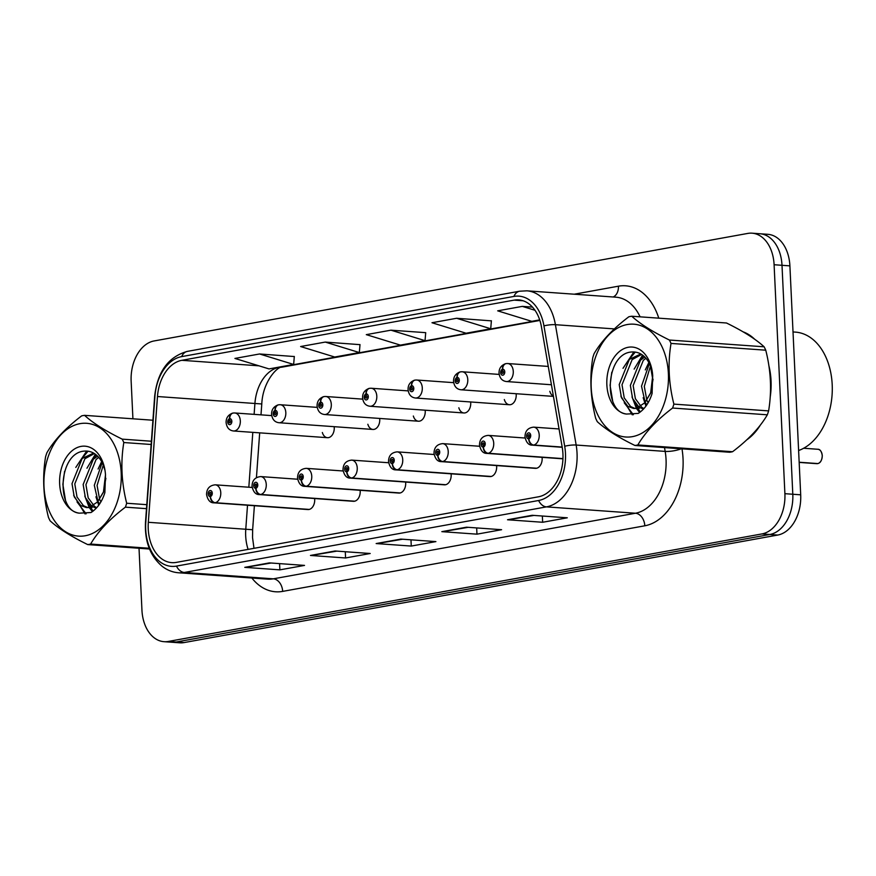 <?xml version="1.0" encoding="UTF-8"?>
<svg xmlns="http://www.w3.org/2000/svg" width="876" height="876" viewBox="0 0 876 876"><rect width="100%" height="100%" fill="white"/><g stroke="black" fill="none" stroke-linecap="round" stroke-linejoin="round"><path stroke-width="1.31" d="M504.324 399.544A9.023 6.154 -85.9 0 0 509.416 404.734A9.023 6.154 -85.9 0 0 516.216 394.616A9.023 6.154 -85.9 0 0 516.139 393.718M458.838 407.778A9.023 6.154 -85.9 0 0 463.919 412.968A9.023 6.154 -85.9 0 0 470.73 402.85A9.023 6.154 -85.9 0 0 470.653 401.964M413.341 416.023A9.023 6.154 -85.9 0 0 418.432 421.214A9.023 6.154 -85.9 0 0 425.232 411.096A9.023 6.154 -85.9 0 0 425.156 410.198M367.854 424.258A9.023 6.154 -85.9 0 0 372.935 429.448A9.023 6.154 -85.9 0 0 379.746 419.33A9.023 6.154 -85.9 0 0 379.669 418.443M322.357 432.503A9.023 6.154 -85.9 0 0 327.449 437.693A9.023 6.154 -85.9 0 0 334.249 427.576A9.023 6.154 -85.9 0 0 334.172 426.678M536.692 468.233L442.763 461.521A6.012 4.292 -103.8 0 1 437.912 455.279A3.011 2.048 -85.9 0 0 439.73 451.939A3.011 2.048 -85.9 0 0 437.54 449.333A3.011 2.048 -85.9 0 0 435.624 452.684A3.011 2.048 -85.9 0 0 437.737 455.312A6.012 4.369 83.3 0 0 442.227 461.608A9.023 6.154 94.1 0 1 441.427 461.63L535.356 468.342A9.023 6.154 -85.9 0 0 542.156 458.225A9.023 6.154 -85.9 0 0 542.08 457.338M491.195 476.467L397.266 469.755A6.012 4.292 -103.8 0 1 392.415 463.514A3.011 2.048 -85.9 0 0 394.244 460.185A3.011 2.048 -85.9 0 0 392.054 457.579A3.011 2.048 -85.9 0 0 390.138 460.929A3.011 2.048 -85.9 0 0 392.24 463.546A6.012 4.369 83.3 0 0 396.729 469.854A9.023 6.154 94.1 0 1 395.93 469.875L489.859 476.588A9.023 6.154 -85.9 0 0 496.659 466.47A9.023 6.154 -85.9 0 0 496.593 465.572M445.709 484.713L351.78 478A6.012 4.292 -103.8 0 1 346.929 471.759A3.011 2.048 -85.9 0 0 348.747 468.419A3.011 2.048 -85.9 0 0 346.557 465.813A3.011 2.048 -85.9 0 0 344.64 469.164A3.011 2.048 -85.9 0 0 346.754 471.792A6.012 4.369 83.3 0 0 351.243 478.088A9.023 6.154 94.1 0 1 350.444 478.11L444.373 484.822A9.023 6.154 -85.9 0 0 451.173 474.704A9.023 6.154 -85.9 0 0 451.096 473.817M400.212 492.947L306.282 486.235A6.012 4.292 -103.8 0 1 301.443 479.993A3.011 2.048 -85.9 0 0 303.26 476.664A3.011 2.048 -85.9 0 0 301.07 474.058A3.011 2.048 -85.9 0 0 299.154 477.409A3.011 2.048 -85.9 0 0 301.256 480.026A6.012 4.369 83.3 0 0 305.746 486.333A9.023 6.154 94.1 0 1 304.957 486.355L398.876 493.068A9.023 6.154 -85.9 0 0 405.687 482.95A9.023 6.154 -85.9 0 0 405.61 482.052M354.725 501.192L260.796 494.469A6.012 4.292 -103.8 0 1 255.945 488.239A3.011 2.048 -85.9 0 0 257.774 484.899A3.011 2.048 -85.9 0 0 255.573 482.293A3.011 2.048 -85.9 0 0 253.668 485.643A3.011 2.048 -85.9 0 0 255.77 488.271A6.012 4.369 83.3 0 0 260.26 494.568A9.023 6.154 94.1 0 1 259.46 494.59L353.389 501.302A9.023 6.154 -85.9 0 0 360.189 491.184A9.023 6.154 -85.9 0 0 360.113 490.297M309.228 509.427L215.299 502.714A6.012 4.292 -103.8 0 1 210.459 496.473A3.011 2.048 -85.9 0 0 212.277 493.144A3.011 2.048 -85.9 0 0 210.087 490.538A3.011 2.048 -85.9 0 0 208.17 493.889A3.011 2.048 -85.9 0 0 210.273 496.506A6.012 4.369 83.3 0 0 214.762 502.813A9.023 6.154 94.1 0 1 213.974 502.835L307.892 509.547A9.023 6.154 -85.9 0 0 314.703 499.43A9.023 6.154 -85.9 0 0 314.626 498.532M261.825 403.464L260.993 414.841L261.782 403.967L254.916 403.486L254.117 414.359M259.69 432.853L256.438 477.595L259.679 432.853M148.329 522.293L157.472 396.521A38.511 26.258 94.1 0 1 181.858 360.31L514.102 300.129A38.511 26.258 94.1 0 1 518.647 299.877A38.511 26.258 94.1 0 1 541.467 326.978L562.217 447.329A38.511 26.258 94.1 0 1 562.929 453.888A38.511 26.258 94.1 0 1 538.444 496.801L176.328 562.392A38.511 26.258 94.1 0 1 171.784 562.644A38.511 26.258 94.1 0 1 148.329 522.293L252.638 529.739L254.39 505.715L252.606 530.243M549.821 391.309A9.023 6.154 -85.9 0 0 553.38 396.094M771.044 380.742A57.761 39.387 -85.9 0 0 768.865 365.631A57.761 39.387 -85.9 0 1 771.044 380.742A57.761 39.387 -85.9 0 1 770.19 397.222A57.761 39.387 -85.9 0 0 771.044 380.742M754.729 339.286A57.761 39.387 -85.9 0 0 743.1 331.84A57.761 39.387 -85.9 0 1 754.729 339.286M565.469 453.418A42.245 28.809 -85.9 0 0 564.692 446.234L543.941 325.872A42.245 28.809 -85.9 0 0 513.927 296.427L181.693 356.609A42.245 28.809 -85.9 0 0 154.932 396.335L145.799 522.107A42.245 28.809 -85.9 0 0 176.492 566.093L538.62 500.503A42.245 28.809 -85.9 0 0 565.469 453.418M752.035 233.18L767.836 234.319A36.102 24.616 -85.9 0 1 789.9 265.866L800.697 494.809A36.102 24.616 -85.9 0 1 777.757 535.05L184.069 642.579A36.102 24.616 -85.9 0 1 179.81 642.82L171.904 642.25A36.102 24.616 -85.9 0 0 176.164 642.02L769.851 534.48A36.102 24.616 -85.9 0 0 792.802 494.25L782.005 265.297A36.102 24.616 -85.9 0 0 759.941 233.75A36.102 24.616 -85.9 0 1 782.005 265.297L792.802 494.25A36.102 24.616 -85.9 0 1 769.851 534.48L176.164 642.02A36.102 24.616 -85.9 0 1 171.904 642.25L164.009 641.681A36.102 24.616 -85.9 0 0 168.269 641.451L761.956 533.922A36.102 24.616 -85.9 0 0 784.896 493.681L774.099 264.727A36.102 24.616 -85.9 0 0 752.035 233.18A36.102 24.616 -85.9 0 0 747.775 233.421L154.088 340.95A36.102 24.616 -85.9 0 0 131.148 381.191L132.922 418.805M271.155 563.016L245.981 567.298A9.625 6.931 -100.3 0 1 244.776 567.352L279.882 569.86L304.519 565.403L269.403 562.896L244.776 567.352M279.586 563.618L279.882 569.86M336.844 551.114L311.681 555.395A9.625 6.931 -100.3 0 1 310.465 555.45L345.571 557.968L370.209 553.501L335.092 550.993L310.465 555.45M345.286 551.716L345.571 557.968M533.922 515.427L508.748 519.698A9.625 6.931 -100.3 0 1 507.532 519.764L542.649 522.271L567.287 517.804L532.17 515.296L507.532 519.764M542.354 516.03L542.649 522.271M468.233 527.319L443.059 531.601A9.625 6.931 -100.3 0 1 441.843 531.655L476.96 534.163L501.598 529.706L466.481 527.199L441.843 531.655M476.664 527.921L476.96 534.163M402.544 539.222L377.37 543.503A9.625 6.931 -100.3 0 1 376.154 543.558L411.271 546.066L435.898 541.609L400.792 539.09L376.154 543.558M410.975 539.824L411.271 546.066M746.746 439.851A57.761 39.387 -85.9 0 0 760.302 425.156A57.761 39.387 -85.9 0 1 746.746 439.851M139.021 548.256L141.945 610.134A36.102 24.616 -85.9 0 0 164.009 641.681M294.314 356.543L259.559 353.97L234.921 358.437L269.02 368.916L293.646 364.46L294.314 356.455M491.381 320.857L456.626 318.273L431.988 322.74L466.087 333.23L490.724 328.763L491.392 320.758M532.477 307.104L522.315 306.381L497.688 310.838L531.776 321.328L539.693 319.893M360.003 344.651L325.248 342.078L300.61 346.535L334.709 357.025L359.335 352.557L360.003 344.564M390.937 330.175L366.299 334.643L400.398 345.122L425.035 340.665L425.703 332.661L390.937 330.175L425.035 340.665M456.626 318.273L490.724 328.763M522.315 306.381L534.984 310.279M325.248 342.078L359.335 352.557M259.559 353.97L293.646 364.46M799.164 462.342L816.782 463.667A7.216 4.928 -85.9 0 0 817.418 463.656L817.56 463.557M822.071 454.239A6.975 4.763 94.1 0 1 822.225 455.575A7.216 4.928 -85.9 0 0 817.812 449.268C819.991 449.147 821.491 451.25 822.29 455.586C821.973 460.239 820.505 462.9 817.877 463.568L799.164 462.243M562.162 447.067L533.747 445.041A6.012 4.292 -103.8 0 1 528.896 438.799A3.011 2.048 -85.9 0 0 530.714 435.46A3.011 2.048 -85.9 0 0 528.524 432.853A3.011 2.048 -85.9 0 0 526.607 436.204A3.011 2.048 -85.9 0 0 528.71 438.832L528.688 437.036A1.205 0.821 94.1 0 1 528.754 434.638A1.205 0.821 94.1 0 1 528.754 437.025L528.688 437.036M528.71 438.832A6.012 4.369 83.3 0 0 533.21 445.128A9.023 6.154 94.1 0 1 532.411 445.15L562.206 447.286M562.195 447.209L533.21 445.128M528.754 437.025L528.896 438.799M505.901 363.66A6.012 4.292 76.2 0 0 505.452 363.737A6.012 4.292 76.2 0 0 502.495 369.267A3.011 2.048 -85.9 0 0 500.667 372.596A3.011 2.048 -85.9 0 0 502.868 375.202A3.011 2.048 -85.9 0 0 504.773 371.851A3.011 2.048 -85.9 0 0 502.671 369.234L502.704 371.03A1.205 0.821 94.1 0 1 502.638 373.428A1.205 0.821 94.1 0 1 502.627 371.041L502.495 369.267M502.671 369.234A6.012 4.369 -96.7 0 1 506.361 363.573L507.751 363.54A9.023 6.154 94.1 0 1 513.27 371.424A9.023 6.154 94.1 0 1 506.47 381.542C502.2 381.016 499.725 378.235 499.046 373.198C498.915 368.577 501.05 365.423 505.452 363.737M562.95 458.619L488.25 453.275A6.012 4.292 -103.8 0 1 483.399 447.034A3.011 2.048 -85.9 0 0 485.227 443.705A3.011 2.048 -85.9 0 0 483.026 441.099A3.011 2.048 -85.9 0 0 481.121 444.45A3.011 2.048 -85.9 0 0 483.224 447.067L483.191 445.271A1.205 0.821 94.1 0 1 483.256 442.873A1.205 0.821 94.1 0 1 483.267 445.26L483.191 445.271M483.224 447.067A6.012 4.369 83.3 0 0 487.713 453.374A9.023 6.154 94.1 0 1 486.914 453.396L562.94 458.827M562.94 458.75L487.713 453.374M483.267 445.26L483.399 447.034M437.77 453.516L437.704 453.516A1.205 0.821 94.1 0 1 437.77 451.118A1.205 0.821 94.1 0 1 437.77 453.505L437.912 455.279M437.737 455.312L437.704 453.516M536.145 468.321L442.227 461.608M392.284 461.761L392.207 461.751A1.205 0.821 94.1 0 1 392.273 459.352A1.205 0.821 94.1 0 1 392.284 461.74L392.415 463.514M392.24 463.546L392.207 461.751M490.659 476.566L396.729 469.854M346.786 469.996L346.721 469.996A1.205 0.821 94.1 0 1 346.786 467.598A1.205 0.821 94.1 0 1 346.786 469.985L346.929 471.759M346.754 471.792L346.721 469.996M445.172 484.8L351.243 478.088M460.404 371.895A6.012 4.292 76.2 0 0 459.955 371.971A6.012 4.292 76.2 0 0 456.998 377.501A3.011 2.048 -85.9 0 0 455.181 380.841A3.011 2.048 -85.9 0 0 457.371 383.447A3.011 2.048 -85.9 0 0 459.287 380.096A3.011 2.048 -85.9 0 0 457.184 377.468L457.217 379.264A1.205 0.821 94.1 0 1 457.152 381.662A1.205 0.821 94.1 0 1 457.141 379.275L456.998 377.501M457.184 377.468A6.012 4.369 -96.7 0 1 460.875 371.807L462.265 371.774A9.023 6.154 94.1 0 1 467.784 379.658A9.023 6.154 94.1 0 1 460.973 389.776C456.714 389.251 454.239 386.469 453.56 381.432C453.429 376.822 455.564 373.669 459.955 371.971M414.917 380.14A6.012 4.292 76.2 0 0 414.468 380.217A6.012 4.292 76.2 0 0 411.512 385.747A3.011 2.048 -85.9 0 0 409.683 389.075A3.011 2.048 -85.9 0 0 411.884 391.681A3.011 2.048 -85.9 0 0 413.79 388.331A3.011 2.048 -85.9 0 0 411.687 385.714L411.72 387.51A1.205 0.821 94.1 0 1 411.654 389.908A1.205 0.821 94.1 0 1 411.654 387.52L411.512 385.747M411.687 385.714A6.012 4.369 -96.7 0 1 415.377 380.053L416.779 380.02A9.023 6.154 94.1 0 1 422.287 387.904A9.023 6.154 94.1 0 1 415.487 398.022C411.216 397.496 408.742 394.715 408.063 389.678C407.942 385.057 410.067 381.903 414.468 380.217M369.431 388.375A6.012 4.292 76.2 0 0 368.971 388.451A6.012 4.292 76.2 0 0 366.015 393.981A3.011 2.048 -85.9 0 0 364.197 397.321A3.011 2.048 -85.9 0 0 366.387 399.927A3.011 2.048 -85.9 0 0 368.303 396.576A3.011 2.048 -85.9 0 0 366.201 393.948L366.234 395.744A1.205 0.821 94.1 0 1 366.168 398.142A1.205 0.821 94.1 0 1 366.157 395.755L366.015 393.981M366.201 393.948A6.012 4.369 -96.7 0 1 369.891 388.287L371.282 388.254A9.023 6.154 94.1 0 1 376.8 396.138A9.023 6.154 94.1 0 1 370 406.256C365.73 405.73 363.255 402.949 362.576 397.912C362.445 393.302 364.58 390.149 368.971 388.451M798.605 450.516A60.17 41.03 -85.9 0 0 832.2 384.695A60.17 41.03 -85.9 0 0 795.43 332.113L793.021 331.949M627.161 324.558A56.557 38.577 -85.9 0 0 591.201 387.586A56.557 38.577 -85.9 0 0 632.439 436.642A56.557 38.577 -85.9 0 0 668.388 373.614A56.557 38.577 -85.9 0 0 627.161 324.558M630.315 316.466A64.977 44.315 -85.9 0 0 628.858 316.762C612.97 328.807 601.385 341.114 594.092 353.663A64.977 44.315 -85.9 0 0 592.811 357.583C589.504 377.468 590.468 397.704 595.669 418.29A64.977 44.315 -85.9 0 0 597.301 421.685C605.644 429.339 618.182 437.277 634.925 445.479A64.977 44.315 -85.9 0 0 636.381 445.249A64.977 44.315 -85.9 0 0 637.837 444.953L732.566 451.72C748.356 439.774 759.952 427.466 767.332 414.808A64.977 44.315 -85.9 0 0 768.613 410.899C771.909 390.915 770.957 370.679 765.755 350.192A64.977 44.315 -85.9 0 0 764.124 346.797C755.889 339.198 743.341 331.27 726.5 323.003L631.76 316.236A64.977 44.315 -85.9 0 0 630.315 316.466M634.925 445.479L729.664 452.246A64.977 44.315 -85.9 0 0 731.121 452.016A64.977 44.315 -85.9 0 0 732.566 451.72M640.805 353.97L629.34 359.412L619.212 384.586L621.445 397.693L627.851 406.365L633.556 408.446L636.48 408.249L644.769 402.818L650.824 392.579M652.708 375.727A33.616 22.929 -85.9 0 0 651.996 370.011A33.616 22.929 -85.9 0 0 628.223 347.279A33.616 22.929 -85.9 0 0 606.816 381.213A33.616 22.929 -85.9 0 0 626.526 414.052L638.232 413.406C644.583 409.333 649.193 402.708 652.083 393.521L652.708 375.727L650.649 393.094L653.069 379.188M652.204 371.205L649.773 364.142C645.338 355.568 639.327 351.517 631.727 351.988C605.305 353.4 603.017 412.125 626.526 414.052M649.412 363.42L641.506 386.185L645.196 402.347M645.218 402.38L646.849 404.811M650.55 365.829L644.298 386.382L646.849 400.277M646.915 400.409L648.12 402.774M644.791 356.992L640.487 360.211L630.359 385.385L632.592 398.492L638.998 407.154L643.466 409.081M645.94 358.218L643.28 360.408L633.151 385.582L635.374 398.69L641.79 407.362L643.948 408.566M641.593 354.451L632.133 359.609L622.004 384.783L624.227 397.89L630.643 406.563L634.958 408.457M633.556 408.446L639.272 408.446M650.649 393.094L644.769 402.818M765.755 350.192L671.027 343.425A64.977 44.315 -85.9 0 0 669.395 340.03L764.124 346.797M767.332 414.808L672.604 408.041A64.977 44.315 -85.9 0 0 673.885 404.121L768.613 410.899M672.604 408.041C656.814 419.987 645.218 432.295 637.837 444.953M671.027 343.425C667.72 363.299 668.673 383.535 673.885 404.121M631.76 316.236C640.006 323.824 652.554 331.763 669.395 340.03M646.532 404.394L646.762 404.942M643.455 355.787L639.305 361.416M635.385 403.595L637.739 408.336M637.925 408.643L640.367 411.928M635.253 352.075L628.158 360.627M624.238 402.807L633.348 414.731M611.787 372.234L610.079 385.363L612.663 400.89M648.875 362.412L645.305 369.902M643.159 397.682L645.93 406.114M642.579 355.108L634.158 369.103M632.012 396.883L636.37 408.271M636.611 408.665L639.59 412.497M633.906 351.944L623.011 368.314M620.865 396.083L632.253 414.819M79.946 423.666A56.557 38.577 -85.9 0 0 43.997 486.706A56.557 38.577 -85.9 0 0 85.235 535.762A56.557 38.577 -85.9 0 0 121.184 472.722A56.557 38.577 -85.9 0 0 79.946 423.666M152.917 420.228L84.556 415.344A64.977 44.315 -85.9 0 0 83.1 415.574A64.977 44.315 -85.9 0 0 81.654 415.87C65.766 427.926 54.17 440.223 46.877 452.782A64.977 44.315 -85.9 0 0 45.596 456.703C42.3 476.577 43.252 496.812 48.465 517.398A64.977 44.315 -85.9 0 0 50.085 520.793C58.429 528.458 70.978 536.386 87.72 544.587A64.977 44.315 -85.9 0 0 89.177 544.357A64.977 44.315 -85.9 0 0 90.622 544.062L149.227 548.256M93.59 453.089L82.136 458.52L72.007 483.694L74.23 496.812L80.647 505.474L86.341 507.565L89.275 507.357L97.554 501.937L103.62 491.688M105.492 474.836A33.616 22.929 -85.9 0 0 104.781 469.131A33.616 22.929 -85.9 0 0 81.019 446.399A33.616 22.929 -85.9 0 0 59.612 480.333A33.616 22.929 -85.9 0 0 79.311 513.161L91.016 512.526C97.367 508.452 101.988 501.817 104.879 492.64L105.492 474.836L103.445 492.202L105.865 478.296M104.989 470.313L102.569 463.262C98.134 454.677 92.111 450.625 84.512 451.096C58.09 452.509 55.812 511.245 79.311 513.161M102.207 462.528L94.301 485.293L97.992 501.455M98.013 501.488L99.645 503.919M103.335 464.948L97.083 485.49L99.645 499.386M99.7 499.528L100.904 501.882M97.586 456.111L93.283 459.32L83.154 484.494L85.377 497.601L91.794 506.273L96.261 508.2M98.736 457.338L96.064 459.517L85.936 484.691L88.169 497.809L94.575 506.47L96.732 507.675M94.389 453.56L84.917 458.728L74.788 483.902L77.022 497.01L83.428 505.671L87.742 507.565M86.341 507.565L92.057 507.554M103.445 492.202L97.554 501.937M149.533 549.011L87.72 544.587M151.154 444.482L123.812 442.533A64.977 44.315 -85.9 0 0 122.191 439.139L151.395 441.23M146.489 508.66L125.399 507.16A64.977 44.315 -85.9 0 0 126.681 503.24L146.785 504.675M125.399 507.16C109.599 519.107 98.013 531.404 90.622 544.062M123.812 442.533C120.516 462.408 121.468 482.643 126.681 503.24M84.556 415.344C92.801 422.944 105.339 430.872 122.191 439.139M99.327 503.514L99.546 504.061M96.24 454.896L92.089 460.535M88.18 502.714L90.535 507.445M90.721 507.751L93.152 511.036M88.049 451.195L80.942 459.736M77.033 501.915L86.133 513.84M64.583 471.354L62.875 484.472L65.448 499.999M101.671 461.532L98.101 469.021M95.944 496.801L98.725 505.233M95.374 454.228L86.954 468.222M84.797 496.002L89.155 507.379M89.407 507.773L92.385 511.617M86.691 451.063L75.796 467.423M73.65 495.203L85.038 513.927M301.3 478.241L301.224 478.23A1.205 0.821 94.1 0 1 301.289 475.832A1.205 0.821 94.1 0 1 301.3 478.219L301.443 479.993M301.256 480.026L301.224 478.23M399.675 493.046L305.746 486.333M255.814 486.476L255.737 486.476A1.205 0.821 94.1 0 1 255.803 484.078A1.205 0.821 94.1 0 1 255.803 486.465L255.945 488.239M255.77 488.271L255.737 486.476M354.189 501.28L260.26 494.568M210.317 494.721L210.24 494.71A1.205 0.821 94.1 0 1 210.306 492.312A1.205 0.821 94.1 0 1 210.317 494.699L210.459 496.473M210.273 496.506L210.24 494.71M308.691 509.525L214.762 502.813M323.934 396.62A6.012 4.292 76.2 0 0 323.485 396.697A6.012 4.292 76.2 0 0 320.528 402.226A3.011 2.048 -85.9 0 0 318.711 405.555A3.011 2.048 -85.9 0 0 320.901 408.161A3.011 2.048 -85.9 0 0 322.817 404.811A3.011 2.048 -85.9 0 0 320.704 402.194L320.736 403.989A1.205 0.821 94.1 0 1 320.671 406.387A1.205 0.821 94.1 0 1 320.671 404L320.528 402.226M320.704 402.194A6.012 4.369 -96.7 0 1 324.394 396.532L325.795 396.5A9.023 6.154 94.1 0 1 331.303 404.384A9.023 6.154 94.1 0 1 324.503 414.501C320.233 413.976 317.758 411.183 317.09 406.157C316.959 401.536 319.083 398.383 323.485 396.697M278.448 404.854A6.012 4.292 76.2 0 0 277.999 404.931A6.012 4.292 76.2 0 0 275.042 410.461A3.011 2.048 -85.9 0 0 273.213 413.8A3.011 2.048 -85.9 0 0 275.403 416.407A3.011 2.048 -85.9 0 0 277.32 413.056A3.011 2.048 -85.9 0 0 275.217 410.428L275.25 412.224A1.205 0.821 94.1 0 1 275.184 414.622A1.205 0.821 94.1 0 1 275.173 412.235L275.042 410.461M275.217 410.428A6.012 4.369 -96.7 0 1 278.907 404.767L280.298 404.734A9.023 6.154 94.1 0 1 285.817 412.618A9.023 6.154 94.1 0 1 279.017 422.736C274.746 422.21 272.272 419.429 271.593 414.392C271.461 409.782 273.597 406.628 277.999 404.931M232.95 413.1A6.012 4.292 76.2 0 0 232.501 413.176A6.012 4.292 76.2 0 0 229.545 418.706A3.011 2.048 -85.9 0 0 227.727 422.035A3.011 2.048 -85.9 0 0 229.917 424.641A3.011 2.048 -85.9 0 0 231.833 421.29A3.011 2.048 -85.9 0 0 229.72 418.673L229.753 420.469A1.205 0.821 94.1 0 1 229.687 422.867A1.205 0.821 94.1 0 1 229.687 420.48L229.545 418.706M229.72 418.673A6.012 4.369 -96.7 0 1 233.41 413.001L234.812 412.979A9.023 6.154 94.1 0 1 240.32 420.863A9.023 6.154 94.1 0 1 233.52 430.981C229.249 430.455 226.774 427.663 226.107 422.637C225.975 418.016 228.11 414.863 232.501 413.176M247.514 505.233L245.773 529.257A38.511 26.258 -85.9 0 0 245.685 535.959A38.511 26.258 -85.9 0 0 248.105 549.394M681.988 448.84A60.17 41.03 94.1 0 1 644.802 525.797L282.674 591.388A12.034 8.672 79.7 0 0 273.334 578.828L635.461 513.237A48.136 32.828 -85.9 0 0 666.056 459.593A48.136 32.828 -85.9 0 0 665.169 451.403L664.512 447.592M282.674 591.388A60.17 41.03 94.1 0 1 251.872 578.018M267.651 579.145A48.136 32.828 -85.9 0 0 273.334 578.828L184.321 572.466A48.136 32.828 94.1 0 1 178.638 572.784L267.651 579.145M513.927 296.427A12.034 8.672 79.7 0 1 519.621 291.215L526.881 290.821A48.136 32.828 94.1 0 1 555.406 324.689L576.156 445.041A48.136 32.828 94.1 0 1 577.043 453.231A48.136 32.828 94.1 0 1 546.449 506.875A12.034 8.672 -100.3 0 1 538.62 500.503M564.692 446.234A12.034 3 170.2 0 1 576.156 445.041L665.169 451.403A12.034 3 -9.8 0 0 681.232 448.786M181.693 356.609A12.034 8.672 -100.3 0 1 187.376 351.385C168.389 356.707 157.483 371.676 154.658 396.313L145.515 522.085C144.551 541.083 150.026 555.767 161.961 566.148C166.998 570.101 172.561 572.313 178.638 572.784M614.372 328.905L555.406 324.689A12.034 3 170.2 0 0 543.941 325.872M176.492 566.093A12.034 8.672 79.7 0 0 184.321 572.466L546.449 506.875L635.461 513.237A12.034 8.672 79.7 0 1 644.802 525.797M574.229 294.205L618.423 286.189A60.17 41.03 94.1 0 1 658.774 318.163M168.269 641.451L184.069 642.579M761.956 533.922L777.757 535.05M784.896 493.681L800.697 494.809M774.099 264.727L789.9 265.866M652.817 379.768L650.441 365.993M640.082 316.827A48.136 32.828 -85.9 0 0 615.894 297.183L526.881 290.821M613.189 296.986A12.034 8.672 79.7 0 0 618.423 286.189M181.858 360.31L258.913 365.818M278.459 367.208L279.302 367.274A38.511 26.258 -85.9 0 0 254.916 403.486L157.472 396.521M252.814 432.361L248.828 487.22M514.102 300.129L523.103 300.775M539.758 320.09L279.302 367.274A21.659 15.604 79.7 0 0 282.149 367.121C278.086 365.894 262.789 381.027 261.782 403.967M377.37 543.503L401.427 539.145M443.059 531.601L467.116 527.242M508.748 519.698L532.816 515.34M311.681 555.395L335.738 551.037M245.981 567.298L270.049 562.94M817.845 463.568A7.216 4.928 -85.9 0 0 822.214 455.575M559.041 428.955L533.692 427.149A9.023 6.154 94.1 0 1 539.211 435.033A9.023 6.154 94.1 0 1 533.747 445.041M822.225 455.619A6.975 4.763 94.1 0 1 821.699 459.352M506.963 363.551A9.023 6.154 94.1 0 1 507.751 363.54L548.266 366.431M525.118 438.022L488.206 435.383A9.023 6.154 94.1 0 1 493.725 443.278A9.023 6.154 94.1 0 1 488.25 453.275M479.632 446.267L442.709 443.628A9.023 6.154 94.1 0 1 448.227 451.512A9.023 6.154 94.1 0 1 442.763 461.521M434.135 454.502L397.222 451.863A9.023 6.154 94.1 0 1 402.741 459.758A9.023 6.154 94.1 0 1 397.266 469.755M388.648 462.747L351.736 460.108A9.023 6.154 94.1 0 1 357.244 467.992A9.023 6.154 94.1 0 1 351.78 478M461.466 371.796A9.023 6.154 94.1 0 1 462.265 371.774L499.178 374.413M415.98 380.031A9.023 6.154 94.1 0 1 416.779 380.02L453.691 382.659M370.482 388.276A9.023 6.154 94.1 0 1 371.282 388.254L408.194 390.893M343.151 470.981L306.239 468.342A9.023 6.154 94.1 0 1 311.757 476.237A9.023 6.154 94.1 0 1 306.282 486.235M297.665 479.227L260.752 476.588A9.023 6.154 94.1 0 1 266.26 484.472A9.023 6.154 94.1 0 1 260.796 494.469M252.179 487.461L215.255 484.822A9.023 6.154 94.1 0 1 220.774 492.717A9.023 6.154 94.1 0 1 215.299 502.714M324.996 396.51A9.023 6.154 94.1 0 1 325.795 396.5L362.708 399.138M279.499 404.756A9.023 6.154 94.1 0 1 280.298 404.734L317.221 407.373M234.012 412.99A9.023 6.154 94.1 0 1 234.812 412.979L271.724 415.618M253.996 548.321L252.54 537.612L252.638 529.739M519.621 291.215L187.376 351.385M539.879 320.441L282.149 367.121M817.812 449.268L803.675 448.249M533.692 427.149C528.02 427.718 525.118 430.937 524.987 436.806C526.158 442.479 528.633 445.26 532.411 445.15M816.782 463.667L799.175 462.408M551.42 384.75L506.47 381.542M488.206 435.383C482.523 435.952 479.621 439.172 479.5 445.041C480.661 450.713 483.136 453.494 486.914 453.396M442.709 443.628C437.036 444.198 434.135 447.417 434.003 453.286C435.175 458.958 437.65 461.74 441.427 461.63M397.222 451.863C391.539 452.432 388.637 455.651 388.517 461.521C389.678 467.193 392.152 469.974 395.93 469.875M351.736 460.108C346.053 460.677 343.151 463.897 343.02 469.766C344.191 475.438 346.666 478.219 350.444 478.11M553.435 396.39L460.973 389.776M509.416 404.734L415.487 398.022M463.919 412.968L370 406.256M306.239 468.342C300.567 468.912 297.665 472.131 297.533 478C298.694 483.672 301.169 486.454 304.957 486.355M260.752 476.588C255.069 477.157 252.168 480.376 252.047 486.246C253.208 491.918 255.683 494.699 259.46 494.59M215.255 484.822C209.583 485.392 206.681 488.611 206.55 494.48C207.721 500.152 210.185 502.933 213.974 502.835M418.432 421.214L324.503 414.501M372.935 429.448L279.017 422.736M327.449 437.693L233.52 430.981"/></g></svg>
